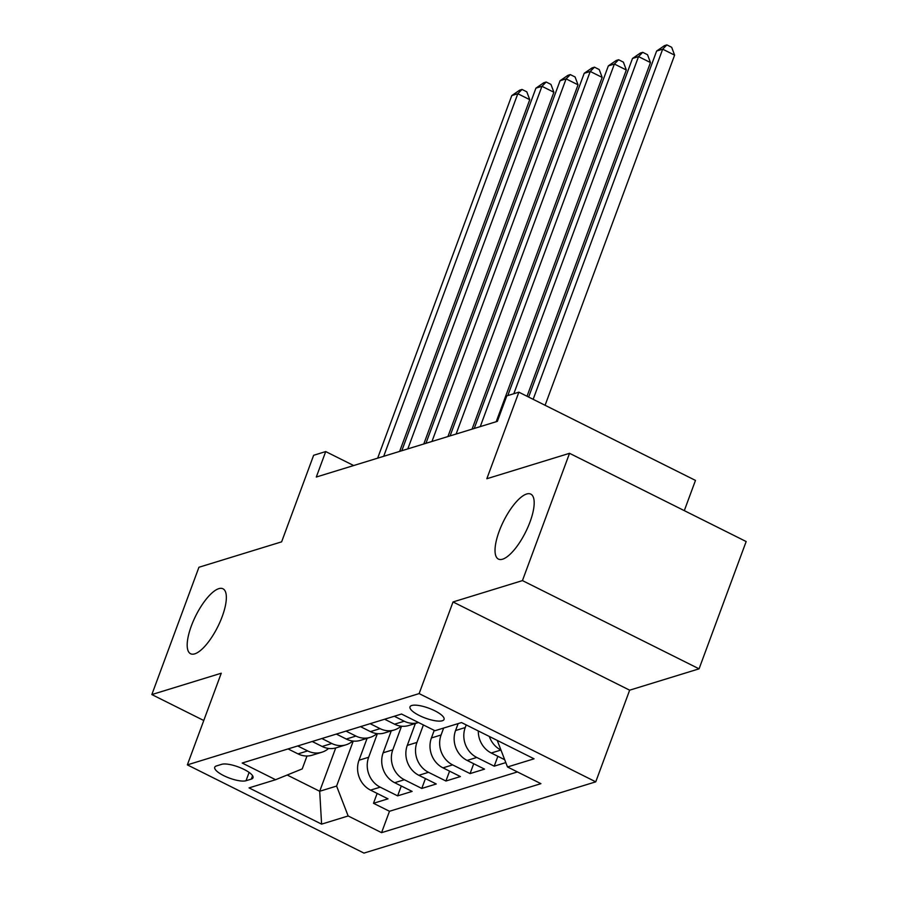 <?xml version="1.0" encoding="UTF-8"?>
<svg xmlns="http://www.w3.org/2000/svg" width="898" height="898" viewBox="0 0 898 898"><rect width="100%" height="100%" fill="white"/><g stroke="black" fill="none" stroke-linecap="round" stroke-linejoin="round"><path stroke-width="1.35" d="M499.153 531.358A36.302 12.291 116.5 0 1 530.819 494.136A36.302 12.291 116.5 0 1 530.056 521.85A36.302 12.291 116.5 0 1 498.39 559.072A36.302 12.291 116.5 0 1 499.153 531.358M191.319 626.018A36.302 12.291 116.5 0 1 222.996 588.796A36.302 12.291 116.5 0 1 222.221 616.511A36.302 12.291 116.5 0 1 190.556 653.733A36.302 12.291 116.5 0 1 191.319 626.018M411.755 705.502A18.151 5.253 -159.7 0 0 410.004 706.838A18.151 5.253 -159.7 0 0 422.172 716.84A18.151 5.253 -159.7 0 0 442.299 720.757A18.151 5.253 -159.7 0 0 444.05 719.421A18.151 5.253 -159.7 0 0 431.882 709.42A18.151 5.253 -159.7 0 0 411.755 705.502M684.298 510.636L695.479 480.408L518.864 392.179L506.786 395.883L497.369 421.353L316.298 477.029L325.716 451.571L313.638 455.286L281.624 541.842L198.929 567.267L151.841 694.569L203.767 720.499M699.071 668.83L746.159 541.539L569.534 453.31L522.445 580.602L453.03 601.952L419.13 693.593L595.756 781.832L629.655 690.18L699.071 668.83L522.445 580.602M419.13 693.593L187.356 764.871L363.971 853.1L595.756 781.832M367.102 738.324L358.998 760.224A22.686 20.306 72.9 0 0 370.56 790.128L387.981 798.838L373.489 803.295L377.138 793.428M377.385 733.644L368.651 757.261A22.686 20.306 72.9 0 0 380.213 787.164L397.634 795.864L401.283 785.997M397.634 795.864L412.126 791.407L394.693 782.708A22.686 20.306 72.9 0 1 383.143 752.805L391.247 730.893M415.381 723.474L407.288 745.374A22.686 20.306 72.9 0 0 418.838 775.288L436.271 783.988L421.779 788.444L425.428 778.577M434.228 730.366L431.422 737.954A22.686 20.306 72.9 0 0 442.983 767.857L460.405 776.568L445.924 781.013L449.572 771.146M458.137 723.597L455.567 730.534A22.686 20.306 72.9 0 0 467.128 760.438L484.55 769.137L470.069 773.593L473.717 763.727M505.821 762.604L494.214 766.174L497.862 756.307M246.018 780.732L251.328 779.105A17.578 5.085 -159.7 0 0 253.023 777.803A17.578 5.085 -159.7 0 0 241.236 768.116A17.578 5.085 -159.7 0 0 221.739 764.31L216.429 765.949A17.578 5.085 -159.7 0 0 214.734 767.24A17.578 5.085 -159.7 0 0 226.521 776.938A17.578 5.085 -159.7 0 0 246.018 780.732L249.105 772.403M335.717 747.955L319.699 791.261L336.604 786.064L348.155 815.968L381.571 832.659L540.922 783.662L507.505 766.971L534.063 758.81L461.505 722.564L434.946 730.725L401.529 714.033L242.191 763.031L275.596 779.722L302.233 768.901L306.993 756.004M348.155 815.968L321.596 824.14L249.038 787.894L275.596 779.722M466.208 724.91L465.231 727.56L455.567 730.534M443.646 728.054L441.086 734.979L431.422 737.954M423.396 724.955L416.941 742.41L407.288 745.374M401.529 726.224L392.796 749.83L383.143 752.805M373.489 803.295L389.485 811.276L517.439 771.932M500.972 750.055L500.927 750.043A22.686 20.306 -107.1 0 1 489.309 736.45M478.286 730.938A22.686 20.306 72.9 0 0 491.273 753.007L504.698 759.719M494.214 766.174L476.782 757.463A22.686 20.306 -107.1 0 1 465.231 727.56M470.069 773.593L452.648 764.894A22.686 20.306 -107.1 0 1 441.086 734.979M445.924 781.013L428.503 772.314A22.686 20.306 -107.1 0 1 416.941 742.41M421.779 788.444L404.358 779.733A22.686 20.306 -107.1 0 1 392.796 749.83M297.721 745.957L307.655 750.919A22.686 20.306 72.9 0 0 321.854 752.232A22.686 20.306 72.9 0 0 328.623 748.438M288.067 748.921L298.001 753.882A22.686 20.306 72.9 0 0 312.201 755.207L321.854 752.232M312.212 741.501L322.146 746.463A22.686 20.306 72.9 0 0 336.346 747.776L345.999 744.812A22.686 20.306 -107.1 0 1 331.8 743.488L321.866 738.526M336.357 734.081L346.28 739.043A22.686 20.306 72.9 0 0 360.491 740.356L370.144 737.381A22.686 20.306 -107.1 0 1 355.945 736.068L346.011 731.107M360.502 726.65L370.425 731.612A22.686 20.306 72.9 0 0 384.625 732.925L394.289 729.962A22.686 20.306 -107.1 0 1 380.09 728.648L370.156 723.687M384.636 719.231L394.57 724.192A22.686 20.306 72.9 0 0 408.77 725.505L418.434 722.531A22.686 20.306 -107.1 0 1 404.235 721.217L394.301 716.256M353.24 741.075L336.604 786.064M518.864 392.179L486.839 478.735L569.534 453.31M187.356 764.871L221.256 673.219L151.841 694.569M353.677 465.534L325.716 451.571M287.18 775.019L319.699 791.261L321.596 824.14M389.485 811.276L381.571 832.659M352.757 741.018A22.686 20.306 -107.1 0 1 345.999 744.812M376.902 733.587A22.686 20.306 -107.1 0 1 370.144 737.381M401.047 726.168A22.686 20.306 -107.1 0 1 394.289 729.962M507.505 766.971L497.234 740.412M453.03 601.952L629.655 690.18M399.644 451.402L529.753 99.678L517.809 93.718L383.693 456.307M511.781 95.581L519.616 90.193L522.03 89.441L517.809 93.718L511.781 95.581L377.654 458.16M522.03 89.441L526.8 91.832L529.753 99.678M423.789 443.971L553.886 92.258L541.954 86.298L407.827 448.877M535.926 88.15L543.761 82.762L546.175 82.021L541.954 86.298L535.926 88.15L401.799 450.74M546.175 82.021L550.945 84.401L553.886 92.258M447.934 436.551L578.031 84.827L566.099 78.867L431.972 441.457M560.06 80.73L567.906 75.342L570.32 74.601L566.099 78.867L560.06 80.73L425.944 443.309M570.32 74.601L575.09 76.981L578.031 84.827M472.067 429.132L602.176 77.408L590.244 71.447L456.117 434.037M584.205 73.299L592.051 67.911L594.465 67.17L590.244 71.447L584.205 73.299L450.089 435.889M594.465 67.17L599.235 69.561L602.176 77.408M496.212 421.701L626.321 69.988L614.389 64.027L480.262 426.606M608.35 65.88L616.196 60.492L618.61 59.751L614.389 64.027L608.35 65.88L474.223 428.469M618.61 59.751L623.38 62.13L626.321 69.988M527.025 396.254L650.466 62.557L638.534 56.596L513.824 393.728M632.495 58.46L640.33 53.072L642.744 52.32L638.534 56.596L632.495 58.46L507.785 395.58M642.744 52.32L647.525 54.711L650.466 62.557M545.086 405.279L674.611 55.137L662.679 49.177L533.154 399.318M656.64 51.029L664.475 45.641L666.888 44.9L662.679 49.177L656.64 51.029L528.641 397.062M666.888 44.9L671.67 47.28L674.611 55.137M368.651 757.261L358.998 760.224M380.213 787.164L370.56 790.128M500.927 750.043L491.273 753.007M476.782 757.463L467.128 760.438M452.648 764.894L442.983 767.857M428.503 772.314L418.838 775.288M404.358 779.733L394.693 782.708M307.655 750.919L298.001 753.882M331.8 743.488L322.146 746.463M355.945 736.068L346.28 739.043M380.09 728.648L370.425 731.612M404.235 721.217L394.57 724.192M252.585 775.726L251.328 779.105"/></g></svg>
